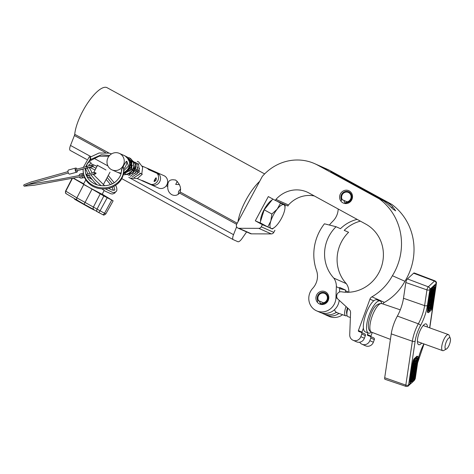 <?xml version="1.0" encoding="UTF-8"?>
<svg xmlns="http://www.w3.org/2000/svg" width="474" height="474" viewBox="0 0 474 474"><rect width="100%" height="100%" fill="white"/><g stroke="black" fill="none" stroke-linecap="round" stroke-linejoin="round"><path stroke-width="0.71" d="M387.696 202.599L330.698 171.618L383.507 200.739A57.834 54.747 -66.1 0 1 388.295 204.703L393.1 209.194L395.671 210.823L392.484 206.563A57.834 54.747 113.9 0 0 387.696 202.599L391.868 204.448L330.556 170.895A47.311 44.787 -66.1 0 0 330.337 170.776A47.311 44.787 -66.1 0 0 327.184 169.212L314.665 163.654A47.311 44.787 -66.1 0 0 262.282 176.47L236.698 224.178A2.844 2.69 -66.1 0 0 238.943 228.29L258.774 228.35A2.844 2.69 -66.1 0 0 261.257 226.821L262.4 224.688L272.479 228.912M262.4 224.688L255.314 220.813L268.314 196.568L275.4 200.449L275.951 199.412A28.464 26.941 113.9 0 1 307.128 192.089A28.464 26.941 113.9 0 1 309.024 193.031A28.464 26.941 113.9 0 1 309.67 193.398L365.815 224.119A36.403 34.466 113.9 0 1 381.173 267.532A36.403 34.466 113.9 0 1 341.594 291.812A4.266 4.041 -66.1 0 0 338.003 299.213L349.255 309.486A4.266 4.041 113.9 0 1 350.564 312.704L349.723 334.757A6.02 5.7 -66.1 0 0 353.029 340.249A6.02 5.7 -66.1 0 0 360.838 336.676L361.804 334.057A1.422 1.345 -66.1 0 0 361.028 332.268L358.788 331.462A0.711 0.675 113.9 0 1 358.397 330.568L369.951 299.153A4.266 4.041 113.9 0 1 371.9 296.831A51.897 49.124 -66.1 0 0 392.401 275.714L404.92 281.278A57.834 54.747 -66.1 0 0 391.868 204.448M353.029 340.249L356.572 341.825A6.02 5.7 -66.1 0 0 364.382 338.246L365.341 335.628A1.422 1.345 -66.1 0 0 364.565 333.838M392.401 275.714A57.834 54.747 -66.1 0 0 379.342 198.89L318.03 165.331A47.311 44.787 -66.1 0 0 317.817 165.213A47.311 44.787 -66.1 0 0 314.665 163.654M349.261 190.933A6.755 6.393 -66.1 0 0 348.811 190.708A6.755 6.393 -66.1 0 0 340.338 194.05A6.755 6.393 -66.1 0 0 342.88 202.836A6.755 6.393 -66.1 0 0 343.33 203.056A6.755 6.393 -66.1 0 0 351.803 199.72A6.755 6.393 -66.1 0 0 349.261 190.933M345.593 203.577A6.755 6.393 113.9 0 1 343.928 200.425M367.99 332.902L367.38 334.555A0.711 0.675 -66.1 0 0 367.771 335.45L370.01 336.256A1.422 1.345 113.9 0 1 370.786 338.045L369.827 340.664A6.02 5.7 113.9 0 1 362.018 344.243A6.02 5.7 113.9 0 1 359.653 342.222M362.018 344.243L365.555 345.813A6.02 5.7 -66.1 0 0 373.364 342.234L374.33 339.615A1.422 1.345 -66.1 0 0 373.553 337.826M370.929 336.659A0.711 0.675 113.9 0 1 370.923 336.125L372.268 332.464M382.85 303.935A4.266 4.041 113.9 0 1 384.426 302.388A51.897 49.124 -66.1 0 0 404.92 281.278M379.342 198.89L383.507 200.739M237.907 228.071L250.432 233.629A2.844 2.69 -66.1 0 0 251.469 233.848L271.3 233.907A2.844 2.69 -66.1 0 0 273.782 232.384L274.926 230.251M255.314 220.813L262.021 223.787M275.4 200.449L287.925 206.006L288.476 204.975A28.464 26.941 113.9 0 1 314.363 195.963M275.951 199.412L288.476 204.975M361.946 332.671A0.711 0.675 113.9 0 1 361.935 332.138L363.41 328.126M319.387 301.014A6.755 6.393 -66.1 0 0 321.408 304.504M323.908 291.285A6.755 6.393 -66.1 0 0 316.282 295.871A6.755 6.393 -66.1 0 0 319.624 304.024A6.755 6.393 -66.1 0 0 320.827 304.409A6.755 6.393 -66.1 0 0 328.452 299.823A6.755 6.393 -66.1 0 0 325.111 291.676A6.755 6.393 -66.1 0 0 323.908 291.285M357.817 186.679A14.22 13.462 -66.1 0 0 356.537 185.974M356.489 185.95L359.967 187.497A14.22 13.462 113.9 0 1 363.38 189.724M338.187 209.004A17.064 16.157 113.9 0 1 332.926 221.127A47.643 45.101 -66.1 0 0 329.383 225.049M345.481 292.245L345.534 290.799A14.22 13.462 -66.1 0 0 345.54 290.076L339.674 287.475A14.22 13.462 -66.1 0 1 339.668 288.198L339.532 292.014M348.864 292.251A14.22 13.462 -66.1 0 0 346.322 283.659A36.403 34.466 113.9 0 1 348.597 232.29L344.201 230.334A36.403 34.466 -66.1 0 1 360.382 221.151M333.803 278.102A36.403 34.466 113.9 0 1 336.072 226.726L324.423 223.799A47.643 45.101 -66.1 0 0 316.519 270.476A17.064 16.157 113.9 0 1 312.739 288.311A14.22 13.462 -66.1 0 0 316.596 310.843A14.22 13.462 -66.1 0 0 335.947 297.791L336.339 286.717A14.22 13.462 -66.1 0 0 333.803 278.102L346.322 283.659M324.394 314.197A14.22 13.462 -66.1 0 0 325.792 314.926A14.22 13.462 -66.1 0 0 338.987 313.415M325.792 314.926L329.122 316.407A14.22 13.462 -66.1 0 0 342.578 314.7M357.135 219.373A36.403 34.466 113.9 0 0 340.474 228.681L336.072 226.726M316.596 310.843L319.926 312.325A14.22 13.462 -66.1 0 0 339.206 300.309M345.54 290.076L339.657 288.601M346.618 203.53L346.381 202.659A5.706 5.404 -66.1 0 0 351.086 199.601A5.706 5.404 -66.1 0 0 349.042 191.982A5.706 5.404 -66.1 0 0 341.606 194.411A5.706 5.404 -66.1 0 0 341.641 200.064L341.079 200.775M341.641 200.064L342.246 199.673A4.977 4.71 113.9 0 1 348.366 192.456A4.977 4.71 113.9 0 1 346.381 201.936L346.381 202.659M344.681 202.374L346.53 203.192M342.246 199.673L347.122 201.841M446.455 348.994L443.705 350.493A8.532 2.743 -70.2 0 1 442.657 350.653A8.532 2.743 -70.2 0 1 443.024 341.505A8.532 2.743 -70.2 0 1 448.422 334.591A8.532 2.743 -70.2 0 1 449.127 335.385L450.3 338.294A6.043 1.943 109.8 0 0 445.975 342.631A6.043 1.943 109.8 0 0 446.455 348.994A6.043 1.943 109.8 0 0 449.536 344.207A6.043 1.943 109.8 0 0 450.3 338.294M347.027 315.423A8.532 2.743 -70.2 0 1 345.641 315.803A8.532 2.743 -70.2 0 1 346.014 306.66A8.532 2.743 -70.2 0 1 346.05 306.56M345.641 315.803L335.882 312.301L334.401 309.777M350.381 317.509L347.857 316.602A8.532 2.743 -70.2 0 1 346.968 315.145L346.648 313.379A6.755 2.174 -70.2 0 1 347.454 307.839M346.968 315.145A8.532 2.743 -70.2 0 1 347.94 308.29M371.468 332.156A17.064 5.487 -70.2 0 1 368.482 333.074A17.064 5.487 -70.2 0 1 366.781 330.55A17.064 5.487 -70.2 0 1 370.555 311.519A17.064 5.487 -70.2 0 1 380.024 300.954A17.064 5.487 -70.2 0 1 381.724 303.484A17.064 5.487 -70.2 0 1 381.742 303.561M368.482 333.074L365.318 331.936A17.064 5.487 -70.2 0 1 363.617 329.412A17.064 5.487 -70.2 0 1 367.386 310.381A17.064 5.487 -70.2 0 1 376.854 299.817L380.024 300.954M427.406 327.042A11.021 3.543 109.8 0 0 426.138 323.943A11.021 3.543 109.8 0 0 421.309 328.227A11.021 3.543 109.8 0 0 417.612 338.762A11.021 3.543 109.8 0 0 418.684 344.687A11.021 3.543 109.8 0 0 421.635 343.105M431.269 307.342A69.743 22.42 109.8 0 0 431.536 306.103M431.595 305.813A69.743 22.42 109.8 0 0 433.171 297.026A69.743 22.42 109.8 0 0 434.237 287.404M431.778 308.159A69.743 22.42 109.8 0 0 433.805 297.257A69.743 22.42 109.8 0 0 434.895 287.226L434.67 287.001L432.193 289.3L431.814 290.088A69.743 22.42 109.8 0 0 428.692 311.021L428.923 311.24L431.778 308.159L430.345 307.981L429.562 308.704L428.929 308.473L430.878 305.452M434.427 296.683A71.165 22.876 109.8 0 0 435.541 286.444A2.133 0.687 109.8 0 0 435.298 285.603A2.133 0.687 109.8 0 0 434.848 285.786L432.371 288.079A2.133 0.687 109.8 0 0 431.233 290.438A71.165 22.876 109.8 0 0 428.046 311.797A2.133 0.687 109.8 0 0 428.289 312.639A2.133 0.687 109.8 0 0 428.739 312.455L431.216 310.162A2.133 0.687 109.8 0 0 432.353 307.804A71.165 22.876 109.8 0 0 434.427 296.683M411.219 381.452L413.642 378.773A69.743 22.42 109.8 0 0 413.755 378.258M414.063 376.824A69.743 22.42 109.8 0 0 415.674 367.871A69.743 22.42 109.8 0 0 416.741 358.243M414.276 378.999A69.743 22.42 109.8 0 0 416.308 368.097A69.743 22.42 109.8 0 0 417.398 358.066L417.167 357.846L414.691 360.139L414.312 360.927A69.743 22.42 109.8 0 0 411.195 381.86L411.42 382.08L413.897 379.787L414.276 378.999L413.642 378.773M416.924 367.522A71.165 22.876 109.8 0 0 418.038 357.289A2.133 0.687 109.8 0 0 417.801 356.448A2.133 0.687 109.8 0 0 417.351 356.626L414.874 358.925A2.133 0.687 109.8 0 0 413.737 361.277A71.165 22.876 109.8 0 0 410.549 382.637A2.133 0.687 109.8 0 0 410.792 383.478A2.133 0.687 109.8 0 0 411.242 383.3L413.719 381.001A2.133 0.687 109.8 0 0 414.857 378.649A71.165 22.876 109.8 0 0 416.924 367.522M431.701 290.598L433.437 288.986L434.071 289.211L433.805 290.775L432.401 292.671L432.027 292.428L432.211 290.935L434.071 289.211M432.401 292.671L431.482 292.452L431.423 291.747M431.257 298.478L431.755 296.339L433.218 294.935L431.482 297.506L432.969 296.617L432.892 297.133L431.257 298.478L430.623 298.253L430.534 297.583L431.624 295.598M431.595 297.074L432.335 296.392L432.969 296.617M430.842 301.624L430.736 300.723L431.897 298.46L432.649 298.371L432.638 298.946L431.921 300.623L432.329 299.224L431.838 298.958L431.05 300.398L431.109 300.925L431.761 299.758L431.583 300.931L430.842 301.624L430.208 301.393L430.102 300.492L431.263 298.229M431.293 299.941L431.696 298.999M430.433 302.886L432.365 300.652L431.376 303.022L432.116 302.341L432.039 302.856L430.179 304.575L431.067 303.313L431.239 302.139L430.433 302.886L429.8 302.661L430.552 301.517M430.179 304.575L429.545 304.349L429.622 303.834L430.469 302.856M429.93 306.263L431.98 303.23L431.666 305.339L431.358 305.623L431.476 304.829L429.93 306.263L429.296 306.038L430.955 303.858M428.715 310.612L431.127 307.987M431.743 295.64L431.601 294.923L432.732 292.754L433.189 292.44L433.503 293.145L432.359 295.326L431.109 295.409L430.967 294.692L432.098 292.529M412.019 379.87L412.279 378.305L413.304 376.7L413.974 376.403L413.873 378.151L412.019 379.87L411.385 379.644L411.645 378.08L412.67 376.469M412.872 374.152L414.608 371.575L413.121 372.463L413.198 371.948L414.833 370.603L414.922 371.272L414.335 372.748L412.872 374.152L412.238 373.927L412.315 373.411L413.974 371.349M413.121 372.463L412.487 372.238L412.564 371.723L413.482 370.869M412.807 370.484L413.441 370.709L414.169 368.464L413.755 369.856L414.252 370.123L415.04 368.689L414.981 368.156L414.329 369.329L414.501 368.156L415.248 367.463L415.354 368.363L414.193 370.627L413.595 370.911L412.807 370.484L413.535 368.239M413.778 369.738L414.128 369.252M413.725 368.434L414.714 366.064L413.974 366.746L414.051 366.23L415.911 364.506L415.023 365.774L414.851 366.947L415.657 366.195L415.579 366.71L413.725 368.434L413.091 368.203L413.944 366.734M413.974 366.746L413.34 366.521L413.725 365.721M414.501 364.998L415.277 364.281L415.911 364.506M414.987 365.999L415.657 366.195M414.11 365.857L414.424 363.748L414.732 363.457L414.614 364.257L416.16 362.823L414.11 365.857L413.476 365.626L413.885 363.428M414.632 363.422L415.526 362.592L416.16 362.823M414.442 363.629L415.402 361.644L414.726 361.709L414.815 361.099L415.745 361.105L416.522 360.382L414.442 363.629L413.861 363.043M413.921 362.752L414.608 361.668M414.329 360.868L415.111 360.88L415.894 360.157L416.522 360.382M412.901 376.646L412.581 375.935L413.731 373.755L414.347 373.447L414.489 374.164L412.901 376.646L411.936 376.214L412.267 376.415L411.953 375.71L412.629 374.063M417.801 356.448L417.167 356.217A2.133 0.687 109.8 0 0 416.717 356.401L414.24 358.694A2.133 0.687 109.8 0 0 413.103 361.052A71.165 22.876 109.8 0 0 409.915 382.411A2.133 0.687 109.8 0 0 410.158 383.253L410.792 383.478M435.298 285.603L434.664 285.378A2.133 0.687 109.8 0 0 434.214 285.555L431.737 287.854A2.133 0.687 109.8 0 0 430.599 290.212A71.165 22.876 109.8 0 0 427.418 311.572A2.133 0.687 109.8 0 0 427.655 312.407L428.289 312.639M435.221 290.295L436.11 283.576L429.918 289.318L427.406 305.434A21.739 6.992 -70.2 0 1 420.474 325.597A16.655 5.356 109.8 0 0 415.159 341.037L408.618 384.918A2.133 1.067 8.5 0 1 405.821 385.107L412.362 341.227A18.788 6.038 -70.2 0 1 418.352 323.807A19.606 6.304 109.8 0 0 424.609 305.629L426.956 289.887A2.435 0.782 -70.2 0 1 428.324 286.817L434.516 281.076A2.435 0.782 -70.2 0 1 435.031 280.875L414.229 272.965A2.844 0.912 109.8 0 0 413.624 273.202L407.433 278.943A2.844 0.912 109.8 0 0 405.833 282.528L403.487 298.27A19.197 6.174 -70.2 0 1 397.366 316.069A19.197 6.174 109.8 0 0 391.24 333.874L384.698 377.748A2.844 0.912 109.8 0 0 384.983 379.277L406.064 386.417A2.435 0.782 -70.2 0 1 405.821 385.107L384.698 377.748M415.745 361.105L415.111 360.88M414.815 361.099L414.317 360.915M414.726 361.709L414.187 361.514M414.531 363.019L413.909 362.794M414.424 363.748L413.79 363.517M414.051 366.23L413.417 366.005M414.537 367.231L413.903 367.006M413.802 367.919L413.168 367.688M415.04 368.689L414.709 368.565M413.755 369.856L414.252 370.123L413.749 369.939M414.169 368.464L413.826 368.339M413.447 370.141L412.813 369.91M415.248 367.463L414.904 367.338M414.501 368.156L414.158 368.031M414.329 369.329L413.98 369.199M413.198 371.948L412.564 371.723M414.152 371.509L414.608 371.575L414.229 371.438M414.27 372.392L413.636 372.161M412.949 373.636L412.315 373.411M413.423 375.823L414.181 374.448L413.648 374.282L412.895 375.645L413.423 375.823L412.895 375.633L413.423 375.823M413.666 374.264L414.181 374.448L413.648 374.282M413.731 373.755L413.417 373.642M412.581 375.935L411.953 375.71M412.789 375.598L413.547 374.223M413.381 376.303L413.974 376.403M412.404 379.07L413.642 377.92L413.743 377.132L413.215 377.227L412.404 379.07M413.879 376.368L413.464 376.22M412.279 378.305L411.645 378.08M412.611 378.062L413.055 377.381M413.642 377.92L413.008 377.695M429.562 308.704L429.64 308.189L429.006 307.958M429.64 308.189L431.648 305.457L430.688 307.436L431.364 307.377L430.842 307.188M431.364 307.377L431.269 307.987M430.422 307.46L429.788 307.235M430.007 305.748L429.373 305.523M431.358 305.623L430.825 305.434M431.553 304.314L430.919 304.083M430.511 302.371L429.877 302.145M431.067 303.313L430.433 303.082M430.256 304.059L429.622 303.834M432.116 302.341L431.512 302.122M432.365 300.652L431.998 300.522M431.352 300.7L431.032 300.587M431.838 298.958L432.329 299.224L431.767 299.023M431.897 298.46L431.571 298.342M431.861 297.945L432.649 298.371M430.736 300.723L430.102 300.492M431.761 299.758L431.328 299.604M433.218 294.935L432.827 294.792M431.755 296.339L431.121 296.108M431.168 297.808L430.534 297.583M431.482 297.506L431.938 297.571L431.494 297.417M432.851 292.322L433.514 292.642M432.667 293.258L431.909 294.632L432.442 294.804L433.195 293.442L432.673 293.258M431.909 294.632L432.442 294.804L431.915 294.615M431.601 294.923L430.967 294.692M432.732 292.754L432.436 292.648M431.808 294.573L432.561 293.216M433.686 290.017L432.448 291.166L432.341 291.954L432.875 291.854L433.686 290.017M432.341 291.954L432.875 291.854L432.371 291.676M432.211 290.935L431.666 290.74M432.057 291.978L431.453 291.759M432.027 292.428L431.393 292.203M432.241 291.629L432.922 290.562M433.556 290.793L433.046 290.609M322.913 304.492L322.681 303.621A5.706 5.404 -66.1 0 0 327.386 300.563A5.706 5.404 -66.1 0 0 325.342 292.944A5.706 5.404 -66.1 0 0 317.906 295.373A5.706 5.404 -66.1 0 0 317.941 301.026L317.373 301.737M317.941 301.026L318.54 300.635A4.977 4.71 113.9 0 1 324.666 293.424A4.977 4.71 113.9 0 1 322.676 302.898L322.681 303.621M320.14 302.963L322.824 304.154M318.54 300.635L323.422 302.803M167.737 186.614L167.826 185.245C167.873 180.618 170.522 178.923 175.765 180.161C179.93 184.066 181.382 188.006 180.114 191.97L179.545 193.078C177.312 195.525 174.716 196.052 171.748 194.66C168.928 192.888 167.595 190.204 167.737 186.614L166.244 185.796M175.315 179.936L175.765 180.161M177.3 181.287L175.706 184.422L179.51 184.593M180.398 189.167L178.568 191.419L178.277 194.293M97.152 165.159L105.986 169.994M259.657 181.352A31.284 10.049 118.7 0 0 237.972 221.796M264.634 173.922L107.071 87.69A31.284 10.049 118.7 0 0 106.834 87.572A31.284 10.049 118.7 0 0 88.164 102.271A31.284 10.049 118.7 0 0 74.732 134.296L109.162 153.143M105.524 152.563L74.406 135.534A2.844 0.912 118.7 0 0 74.732 134.296M236.627 226.821L233.534 234.671A7.11 2.287 118.7 0 0 233.238 239.643A7.11 2.287 118.7 0 0 233.291 239.666L237.901 241.716A7.11 2.287 118.7 0 0 242.078 238.463L246.616 231.934M172.24 194.909L171.748 194.66M74.406 135.534L70.508 145.447A7.11 2.287 118.7 0 0 70.211 150.418A7.11 2.287 118.7 0 0 70.265 150.442L86.766 159.477L70.211 150.418M105.625 169.799L97.448 165.325M90.777 177.987L90.552 178.396L91.701 179.131M94.504 210.059L94.445 210.166A19.191 0.486 28.2 0 1 91.168 208.536L90.516 208.187A101.4 2.566 -151.8 0 1 74.673 199.258L74.584 199.193M90.647 178.224L87.554 176.784L91.909 179.379M85.818 179.889L83.388 184.232L84.301 184.86L102.188 194.316L104.15 190.501M73.215 178.076L83.655 183.758M102.236 194.222L113.138 200.828L103.842 195.952L73.049 178.106M156.159 177.815C154.998 178.882 154.323 180.138 154.145 181.572L154.145 181.572C155.946 180.855 156.616 179.605 156.159 177.815L156.177 177.821M126.131 161.486A4.977 1.6 -61.3 0 1 126.368 161.533A4.977 1.6 -61.3 0 1 126.404 161.551A4.977 1.6 -61.3 0 1 126.321 164.709A4.977 1.6 -61.3 0 1 123.631 169.236M123.696 170.83L128.466 166.036L126.86 161.373L126.357 161.35M126.86 161.373C126.321 160.064 120.195 171.487 121.8 170.806M111.965 169.858A9.03 8.55 -66.1 0 0 123.293 165.396A9.03 8.55 -66.1 0 0 119.892 153.647A9.03 8.55 -66.1 0 0 119.294 153.351A9.03 8.55 -66.1 0 0 107.965 157.812A9.03 8.55 -66.1 0 0 111.36 169.562A9.03 8.55 -66.1 0 0 111.965 169.858L117.327 172.24A9.03 8.55 -66.1 0 0 121.202 172.915M123.643 172.382A9.03 8.55 -66.1 0 0 129.574 164.537A9.03 8.55 -66.1 0 0 125.255 156.029A9.03 8.55 -66.1 0 0 124.65 155.733L119.294 153.351M142.319 166.137L146.531 168.009A6.683 6.328 113.9 0 1 146.976 168.229A6.683 6.328 113.9 0 1 148.676 169.615L157.054 173.336A6.683 6.328 -66.1 0 1 157.747 180.878A6.683 6.328 -66.1 0 1 151.117 184.41L142.739 180.689A6.683 6.328 113.9 0 1 141.104 180.227L137.282 178.532M141.288 180.304A6.755 6.393 -66.1 0 0 141.673 180.535A6.755 6.393 -66.1 0 0 142.123 180.76L158.458 188.012A6.755 6.393 -66.1 0 0 166.931 184.67A6.755 6.393 -66.1 0 0 164.389 175.884A6.755 6.393 -66.1 0 0 163.939 175.664L147.604 168.412A6.755 6.393 -66.1 0 0 146.709 168.092M142.123 180.76A6.755 6.393 -66.1 0 0 143.539 181.187L152.752 185.281A6.755 6.393 -66.1 0 0 159.691 181.743A6.755 6.393 -66.1 0 0 158.831 173.946L149.618 169.852A6.755 6.393 -66.1 0 0 148.054 168.631A6.755 6.393 -66.1 0 0 147.604 168.412M158.831 173.946L158.156 175.208M153.268 184.321L152.752 185.281M154.05 181.175A2.133 0.687 118.7 0 0 155.247 179.682L154.862 179.48M155.804 177.951A2.133 0.687 118.7 0 1 155.662 178.704L155.288 178.71M155.49 178.822A1.778 0.569 118.7 0 0 155.608 178.194M154.157 180.867A1.778 0.569 118.7 0 0 155.14 179.634M140.76 173.389L141.222 173.739L140.76 173.389L134.018 177.685M140.221 173.129L138.58 175.084M141.767 174.005L142.674 167.239L138.663 161.948L137.27 161.338M141.276 173.656L142.301 174.231L137.448 178.467L130.522 178.123M128.934 168.205L129.42 168.525L130.243 160.994L125.148 155.97M128.501 168.069L128.898 168.282L128.507 168.057M79.265 176.95A2.133 1.973 -99 0 0 82.903 175.463A2.133 1.973 -99 0 0 79.045 175.546M81.332 178.076L84.526 177.566A2.133 1.973 -99 0 0 84.568 177.56M87.175 166.41A0.711 0.35 74.9 0 0 87.163 166.41L75.775 169.485A0.711 0.35 74.9 0 0 75.775 169.485A0.711 0.35 74.9 0 0 75.621 170.249A0.711 0.35 74.9 0 0 76.13 170.859A0.711 0.35 74.9 0 0 76.142 170.853A0.711 0.35 74.9 0 0 76.16 170.853M68.594 169.976A2.133 1.043 74.9 0 0 68.552 169.988A2.133 1.043 74.9 0 0 68.096 172.275A2.133 1.043 74.9 0 0 69.625 174.118A2.133 1.043 74.9 0 0 69.666 174.106A2.133 1.043 74.9 0 0 69.708 174.094M77.049 169.141A2.133 1.043 74.9 0 0 75.787 168.039A2.133 1.043 74.9 0 0 75.745 168.045A2.133 1.043 74.9 0 0 75.283 170.338A2.133 1.043 74.9 0 0 76.818 172.175A2.133 1.043 74.9 0 0 76.859 172.169A2.133 1.043 74.9 0 0 77.44 170.581M67.978 171.641L30.727 182.087L23.943 184.789L23.7 185.595L24.192 186.169L34.324 185.216L81.569 176.553C82.275 175.878 82.162 175.416 81.226 175.173L57.858 179.628L27.237 184.765M89.213 156.971A1.067 0.338 49 0 1 89.254 156.829A1.067 0.338 49 0 1 89.93 157.131A1.067 0.338 49 0 1 90.7 158.298A1.067 0.338 49 0 1 90.658 158.44A1.067 0.338 49 0 1 89.977 158.138M90.481 159.655A1.067 0.338 49 0 1 90.795 160.325A1.067 0.338 49 0 1 90.753 160.461A1.067 0.338 49 0 1 90.078 160.165M87.583 162.89L89.853 161.895A1.067 0.984 86.6 0 1 90.629 163.731A1.067 0.984 86.6 0 1 90.03 164.022L89.13 164.365L88.851 165.971M260.576 221.239A13.509 4.343 -61.3 0 1 267.816 203.986A13.509 4.343 -61.3 0 1 271.981 200.046M264.19 209.816L271.869 214.023L277.213 209.129A13.509 4.343 -61.3 0 1 283.849 204.709L280.549 203.139L277.213 209.129A13.509 4.343 118.7 0 0 270.826 221.032L267.786 226.945L260.102 222.739L264.19 209.816L272.799 199.021M284.951 208.246L285.141 205.177L283.849 204.709A13.509 4.343 -61.3 0 1 284.951 208.246A13.509 4.343 -61.3 0 1 284.104 212.186A13.509 4.343 -61.3 0 1 277.723 224.089A13.509 4.343 -61.3 0 1 274.452 227.425A13.509 4.343 -61.3 0 1 271.081 228.509A13.509 4.343 -61.3 0 1 270.826 221.032L271.869 214.023M267.786 226.945L272.378 228.983L274.452 227.425M281.212 203.026L285.141 205.177M276.62 200.988L280.549 203.139M369.827 340.664L373.364 342.234M370.786 338.045L374.33 339.615M367.38 334.555L370.923 336.125M369.951 299.153L373.743 300.836M371.9 296.831L384.426 302.388M318.03 165.331L330.556 170.895M238.943 228.29L251.469 233.848M258.774 228.35L271.3 233.907M261.257 226.821L273.782 232.384M360.838 336.676L364.382 338.246M361.804 334.057L365.341 335.628M358.397 330.568L361.935 332.138M338.519 176.115L338.697 175.783M391.743 207.95L392.484 206.563M345.534 290.799L348.799 292.251M336.339 286.717L339.668 288.198M335.947 297.791L337.328 298.401M370.129 324.044A15.198 4.888 109.8 0 0 371.58 332.203C368.784 331.136 367.794 327.895 368.6 322.492C370.502 314.333 373.743 302.951 381.854 303.597A15.198 4.888 109.8 0 0 375.201 309.546A15.198 4.888 109.8 0 0 370.129 324.044M408.618 384.918L410.514 383.377M414.543 379.644L415.07 378.933L415.769 374.241M417.671 361.68A21.739 6.992 -70.2 0 1 423.875 343.905M429.622 327.836A16.655 5.356 109.8 0 0 429.663 327.587L433.266 303.401M415.159 341.037A2.133 1.067 8.5 0 1 412.362 341.227L391.24 333.874M420.474 325.597A2.133 0.918 29 0 0 418.352 323.807L397.366 316.069M436.11 283.576A2.133 1.718 -132.8 0 0 434.516 281.076L413.624 273.202M429.918 289.318A2.133 1.718 -132.8 0 0 428.324 286.817L407.433 278.943M429.752 289.697A2.133 1.067 -171.5 0 1 426.956 289.887L405.833 282.528M427.406 305.434A2.133 1.067 -171.5 0 1 424.609 305.629L403.487 298.27M416.99 367.113L417.63 362.823A2.133 1.067 -171.5 0 1 417.517 363.084M429.663 327.587A2.133 1.067 8.5 0 0 429.871 327.22L434.362 297.091M416.865 367.931L415.277 378.56A2.133 1.067 -171.5 0 1 415.07 378.933M436.204 283.713A2.133 1.067 8.5 0 0 436.412 283.345C435.991 282.498 437.478 282.8 435.031 280.875M415.277 378.56L414.454 380.189A2.133 1.718 -132.8 0 0 414.904 379.313M410.893 383.49L408.262 385.931A2.133 1.718 -132.8 0 0 408.712 385.054M417.351 356.626L416.717 356.401M414.874 358.925L414.24 358.694M413.737 361.277L413.103 361.052M410.549 382.637L409.915 382.411M413.897 379.787L413.263 379.556M417.398 358.066L417.061 357.947M431.233 290.438L430.599 290.212M432.371 288.079L431.737 287.854M428.046 311.797L427.418 311.572M434.848 285.786L434.214 285.555M434.895 287.226L434.563 287.102M431.393 308.941L430.765 308.716M414.169 371.047L413.772 370.905M413.956 372.7L413.322 372.475M412.167 378.862L411.533 378.631M413.707 377.476L413.162 377.28M432.229 295.847L431.601 295.622M166.901 184.742L167.826 185.245M180.114 191.97L237.213 223.218M233.184 239.613L121.765 178.633L233.238 239.643M236.627 224.315L179.545 193.078M233.534 234.671L128.815 177.359M107.9 165.912L93.882 158.239M90.872 156.592L70.508 145.447M66.526 193.913A2.133 1.914 -58.9 0 1 66.431 193.86C66.431 193.274 65.045 194.269 65.602 191.034L76.877 197.859L104.541 213.264A2.133 0.942 117.5 0 1 102.763 214.633A2.133 0.942 117.5 0 1 102.74 214.621L98.26 212.293M107.183 197.777L100.014 210.906A2.133 0.942 117.5 0 1 98.237 212.281A2.133 0.942 117.5 0 1 98.213 212.263L97.685 211.979A2.133 1.914 121.1 0 1 97.591 211.925L94.012 209.757A2.133 1.914 121.1 0 0 94.107 209.81M93.923 209.704A13.77 0.35 28.2 0 0 84.105 204.229L77.582 200.591A2.133 1.914 -58.9 0 1 76.877 197.859L83.738 184.564M103.842 195.952L96.98 209.247A2.133 1.914 121.1 0 0 97.591 211.925L102.763 214.633C103.296 214.207 102.84 216.316 105.838 213.893L104.541 213.264L111.71 200.135M91.997 189.173L84.099 204.229L94.012 209.757A2.133 1.914 121.1 0 1 93.396 207.085L100.263 193.789M84.099 204.229L66.431 193.86A2.133 1.914 -58.9 0 1 65.821 191.182L72.516 178.212M91.168 208.536L91.34 208.21M90.516 208.187L90.7 207.849M74.673 199.258L74.839 198.938M131.796 161.231L132.282 161.154M138.521 163.666L139.35 171.926L132.252 176.897M130.036 160.449L130.516 160.372M136.755 162.884L137.59 171.144L130.492 176.115M134.989 162.096L135.825 170.362L128.727 175.333M133.23 161.32L134.059 169.579L126.961 174.551M131.464 160.532L131.891 169.568L123.471 173.703M127.66 158.026L130.771 161.593L131.049 166.57L128.318 170.948L123.578 172.974M93.295 174.462L93.698 174.355C95.487 174.1 96.234 173.632 95.944 172.951L94.012 172.607A0.711 0.492 78 0 1 94.308 173.999L95.227 173.828L94.563 173.294L94.901 172.512L94.344 172.696M94.012 172.607L86.369 174.236A0.711 0.492 78 0 1 86.665 175.629L86.464 175.67M85.486 168.548L90.955 167.156C92.62 166.919 93.366 166.451 93.194 165.752C92.59 165.011 90.575 165.23 87.163 166.41A0.711 0.35 74.9 0 0 87.003 167.162A0.711 0.35 74.9 0 0 87.518 167.784A0.711 0.35 74.9 0 0 87.53 167.784L92.483 166.629L91.814 166.096L92.157 165.319L90.581 165.787M86.552 175.872L88.733 175.522A0.711 0.658 -99 0 0 88.916 175.463M76.912 170.717L79.093 170.059M361.111 332.304L364.654 333.874M370.099 336.291L373.636 337.861M423.187 325.525L448.422 334.591M321.402 312.87L323.789 314.001C328.375 315.5 332.665 314.884 336.664 312.159M339.55 291.587L339.811 291.919M417.416 341.588L442.657 350.653M381.854 303.597L400.281 309.842M417.63 362.823L424.005 343.952M429.764 327.889L429.871 327.22M434.486 296.274L436.412 283.345M414.11 380.509L414.454 380.189M408.262 385.931C408.227 386.334 407.492 386.494 406.064 386.417M371.58 332.203L390.422 339.366M414.199 370.378L414.833 370.603M413.713 373.216L414.347 373.447M412.09 376.421L412.724 376.646M413.292 376.149L413.926 376.38M432.732 292.209L433.366 292.434M431.53 292.476L432.158 292.707M110.015 172.198L103.302 184.712M74.531 199.169L74.696 198.855M87.554 176.784L87.287 177.264M105.838 213.893L113.138 200.828M65.602 191.034L72.155 178.283M97.537 165.373L93.615 172.69M130.901 176.358L130.427 176.132M133.597 162.102L134.183 162.149M135.114 162.339L135.671 162.535M136.933 163.234L138.041 164.282M139.51 168.288L136.796 174.325M129.135 175.576L128.661 175.35M131.837 161.32L132.424 161.367M133.354 161.557L133.911 161.752M135.167 162.452L136.275 163.494M137.744 167.506L135.037 173.543M127.376 174.793L126.896 174.568M130.072 160.538L130.658 160.579M131.588 160.775L132.145 160.964M133.407 161.664L134.515 162.712M135.979 166.724L133.271 172.761M125.61 174.011L125.136 173.78M129.823 159.993L130.38 160.182M131.642 160.882L132.75 161.93M134.219 165.941L131.505 171.973M132.453 165.159L129.74 171.191M130.688 164.383L128.365 170.059M130.38 158.298L135.866 164.632L132.513 173.454L123.216 174.888M128.614 157.516L129.39 157.795L133.455 161.776L133.941 167.678L130.587 172.803L124.804 174.793L123.276 174.651M120.959 173.881L120.426 173.591M126.854 156.734L131.991 161.729L130.777 169.941L123.412 174.005M120.994 173.757L118.79 172.886M128.898 168.282L130.03 162.843L126.878 156.959L124.443 155.638M117.356 172.252L121.113 173.312M123.566 173.069L125.557 172.311L129.42 168.525M86.369 174.236L85.948 174.325M94.308 173.999L86.665 175.629M79.146 170.142L83.128 169.141M87.53 167.784L76.142 170.853M69.666 174.106L76.859 172.169M68.357 173.01L31.154 183.444L24.974 185.772M68.552 169.988L75.745 168.045M80.657 173.863L83.353 173.431M121.504 169.366C121.64 173.757 119.969 177.59 116.497 180.872C110.069 187.544 95.345 187.757 88.531 179.065C86.517 176.512 85.421 173.685 85.255 170.587L85.326 168.377M85.581 166.836L90.658 158.44M109.589 155.466L101.329 154.785L90.718 159.436L87.198 163.761L85.918 166.747M85.527 168.323L85.29 171.09M108.907 156.278L99.214 156.177L90.753 160.461M123.649 169.769L123.684 170.273C123.827 175.35 121.931 179.747 117.99 183.456C112.652 188.048 106.336 189.736 99.036 188.528C93.876 187.467 89.764 185.002 86.701 181.139C84.538 178.295 83.359 175.149 83.175 171.695L83.157 171.191M123.293 166.688L123.637 169.265C123.779 174.337 121.877 178.734 117.943 182.443C112.605 187.034 106.289 188.729 98.989 187.514C93.828 186.454 89.716 183.995 86.653 180.126C84.49 177.282 83.311 174.136 83.128 170.687L83.134 168.969M83.294 167.452L89.254 156.829M111.568 153.878L109.287 153.173L99.119 152.989L90.036 157.226M108.499 188.362L112.012 190.033L114.637 190.163L114.821 189.458L113.849 186.371M112.302 183.728L107.189 177.472M95.997 168.252L92.839 166.564M90.208 165.645L88.816 165.485M113.351 190.352L112.107 187.2M110.436 184.534L106.176 179.362M95.049 170.012L89.906 167.435M89.266 167.595L92.223 172.986M93.135 174.248L104.641 185.755M115.324 192.231L114.767 193.114L112.628 193.984L111.023 193.83L105.133 191.141L101.898 188.895M105.305 188.859L112.433 192.355L114.033 192.515L116.177 191.638L116.877 190.27L116.746 187.977L115.686 185.269M114.163 182.674L108.244 175.493M97.004 166.368L90.741 163.577M86.754 164.614L86.778 166.516M87.192 168.116L89.971 173.466M90.848 174.734L95.25 180.096L101.116 185.678M85.486 168.566L87.903 173.911M88.727 175.19L93.84 181.566L97.087 184.83"/></g></svg>
